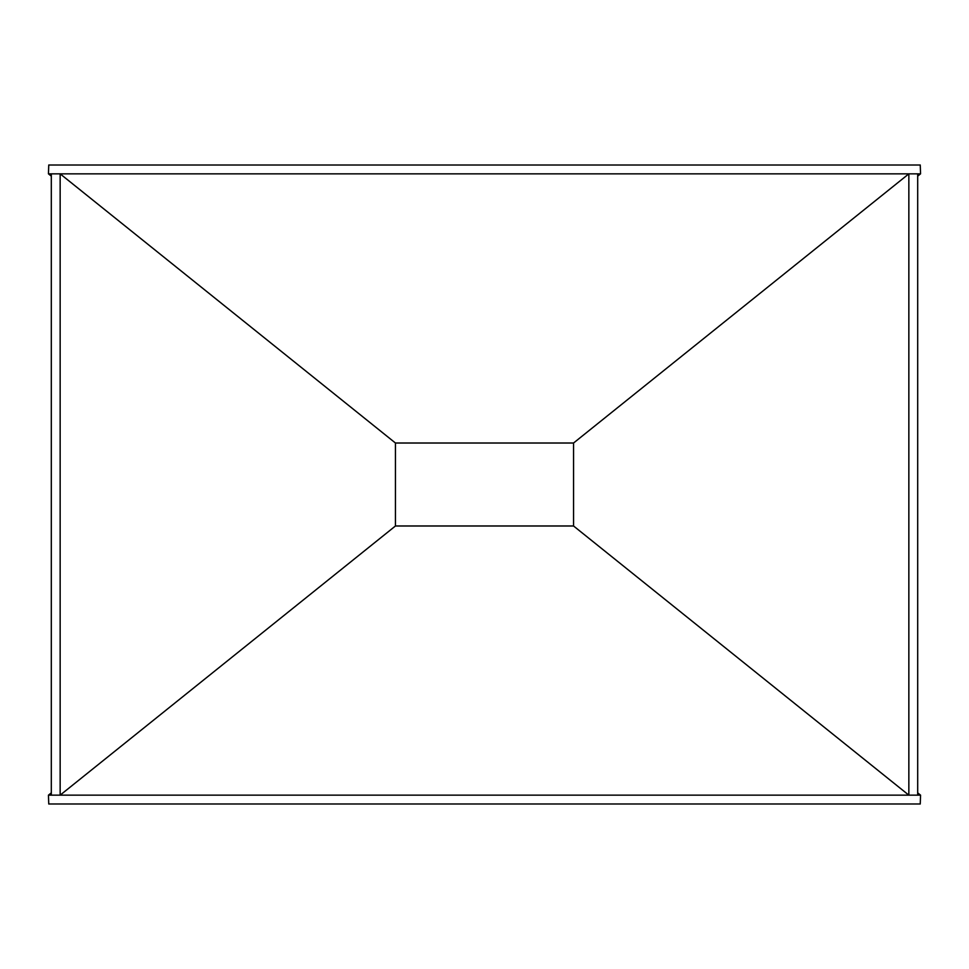 <?xml version="1.0" encoding="UTF-8"?>
<svg xmlns="http://www.w3.org/2000/svg" width="969" height="969" viewBox="0 0 969 969"><rect width="100%" height="100%" fill="white"/><g stroke="black" fill="none" stroke-linecap="round" stroke-linejoin="round"><path stroke-width="1.45" d="M917.691 176.14L920.55 173.851L920.247 165.009L48.753 165.009L48.45 173.851L60.151 173.851L395.449 443.015L573.551 443.015L908.849 173.851L60.151 173.851L60.151 795.149L51.309 795.149L51.309 173.851M917.691 792.86L920.55 795.149L920.247 803.991L48.753 803.991L48.45 795.149L51.309 795.149M917.691 795.149L908.849 795.149L908.849 173.851L917.691 173.851L917.691 795.149L920.55 795.149M395.449 525.985L573.551 525.985L908.849 795.149L60.151 795.149L395.449 525.985L395.449 443.015M920.55 173.851L917.691 173.851M573.551 525.985L573.551 443.015M51.309 176.14L48.45 173.851M51.309 792.86L48.45 795.149"/></g></svg>
